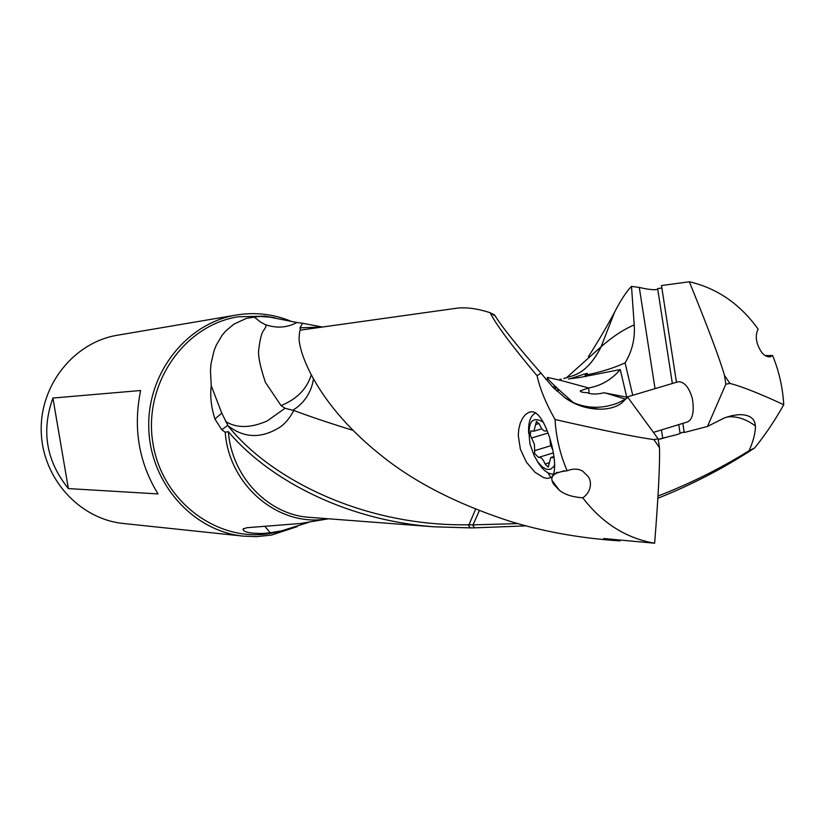 <?xml version="1.0" encoding="UTF-8"?>
<svg xmlns="http://www.w3.org/2000/svg" width="825" height="825" viewBox="0 0 825 825"><rect width="100%" height="100%" fill="white"/><g stroke="black" fill="none" stroke-linecap="round" stroke-linejoin="round"><path stroke-width="1.24" d="M709.077 425.628L724.474 417.873L731.888 415.635L738.777 414.666C749.275 414.459 754.813 418.203 755.391 425.896C755.566 432.465 753.472 440.736 749.11 450.698L754.566 448.016C765.115 435.074 774.84 420.637 783.75 404.704C759.258 393.37 741.304 386.286 729.898 383.429L725.845 384.213L707.468 426.473L709.077 425.628M707.468 426.473L684.255 432.506L682.842 423.369M625.02 399.011L605.808 393.102L627.856 397.403L625.35 399.094L626.856 398.238M725.845 384.213L724.484 375.385C719.854 359.205 708.128 327.999 689.339 281.779L661.475 285.543L676.469 382.274M678.738 424.627L680.068 433.218L684.152 431.836M661.856 287.997L657.638 288.595L672.354 383.491M655.04 388.647L639.292 287.44L641.902 288.028C650.172 289.75 655.452 290.153 657.742 289.245M658.185 439.385L668.776 436.621C676.387 434.899 680.171 433.764 680.13 433.218L684.162 431.939M662.764 438.343L661.454 429.918M572.168 375.963C583.512 372.457 593.196 362.68 601.219 346.613C612.521 336.713 623.514 329.474 634.219 324.906L631.496 286.388C626.598 291.297 620.988 299.826 614.666 311.984L601.095 346.717C592.917 362.918 583.275 372.663 572.168 375.963L563.733 378.531M566.27 377.922L601.095 346.717L614.666 311.984M554.101 388.42L555.875 386.925M588.39 356.709C599.197 339.642 607.932 324.792 614.584 312.128M558.525 389.379L556.401 390.617M328.433 518.791L300.63 523.462L246.83 527.722L243.035 529.072C243.004 531.991 249.521 533.466 262.608 533.476L270.198 532.785L264.928 526.371M559.886 379.191L560.835 380.407L547.47 377.407C545.903 377.726 554.534 386.131 573.354 402.621C587.874 408.757 602.786 408.849 618.142 402.858L625.649 399.145L621.359 403.312C615.863 407.179 608.685 409.138 599.837 409.21C586.998 408.932 575.51 405.219 565.362 398.052L552.564 386.884L540.973 373.117L537.075 375.767C539.932 388.802 545.923 403.373 555.039 419.502C603.147 430.464 636.106 437.168 653.916 439.601L658.092 438.756L627.856 397.403M548.481 379.448L545.583 379.108M494.309 315.47L494.309 314.779L490.194 312.809C495.959 324.472 511.593 345.458 537.075 375.767M620.091 540.891L612.789 540.385C575.86 537.436 541.406 531.011 509.417 521.122L509.004 520.987C456.246 503.704 413.377 481.635 380.397 454.781L380.15 454.585C318.997 405.642 299.722 355.926 299.052 338.59L299.671 331.124L300.496 330.103L457.298 308.137C466.63 307.117 477.572 308.643 490.122 312.696M308.55 522.411L281.841 530.774L270.198 532.785M434.765 526.866L309.777 517.368C268.496 515.027 231.66 476.891 228.35 431.661C265.145 475.747 340.931 520.193 434.796 526.824L470.188 527.887L468.198 524.793C357.968 526.298 266.722 475.097 227.999 425.731L221.77 413.108L211.262 385.822C209.942 396 211.159 407.076 214.933 419.059L221.76 429.712L225.204 432.248L228.339 431.65M227.731 425.401L221.76 429.712M479.356 510.665L473.034 524.865L468.961 524.793L475.613 509.18M353.048 430.382C329.474 423.091 309.726 416.46 293.813 410.479L292.71 410.252C295.03 408.942 310.252 400.094 313.438 378.974M468.198 524.793L468.961 524.793M293.813 410.479C289.585 418.388 284.78 424.071 279.397 427.515C261.164 438.745 244.025 438.157 227.999 425.731M225.565 421.462C236.703 428.361 250.573 428.196 267.166 420.967L285.027 408.262L281.047 405.591C296.887 399.104 306.952 388.874 311.231 374.901M292.71 410.252L285.027 408.262M211.262 385.822L210.447 370.59L211.035 363.629L214.005 350.873L216.305 345.077L222.059 335.342L225.782 330.938L233.888 324.132L246.665 318.275L259.524 316.429L269.713 317.099L296.866 322.503C287.028 327.814 276.447 328.505 265.103 324.555L260.576 322.059L253.883 316.79M281.047 405.591L265.403 382.346C260.236 366.877 257.988 356.142 258.668 350.161C259.978 339.549 261.566 333.073 263.433 330.712C266.176 326.906 266.733 324.854 265.103 324.555M296.866 322.503L302.528 323.266L300.011 327.762L300.496 330.103M300.001 327.834L321.863 327.04M68.382 488.586C46.262 461.144 41.106 430.97 52.913 398.042L68.382 488.586L158.039 493.917C138.786 462.536 132.98 428.072 140.611 390.514L52.913 398.042M236.497 315.006L117.47 335.218C73.992 342.282 39.569 385.234 41.25 431.857C42.518 478.49 79.582 519.183 123.42 523.493L243.488 536.147C193.112 531.228 150.274 483.398 148.778 428.453C146.798 373.529 186.543 323.091 236.497 315.006L237.157 314.892C255.76 312.005 273.766 314.139 291.163 321.307M297.299 526.577L271.477 535.085L256.451 536.652L243.488 536.147M327.917 518.75C279.675 527.856 229.02 486.193 225.204 432.248M472.498 524.855L474.643 527.835L470.188 527.887M474.643 527.835L526.082 525.876M517.811 523.597L473.034 524.865M585.564 376.778L585.193 375.2L587.173 373.725C589.215 371.879 570.766 379.098 568.456 378.964L579.49 377.53L620.245 369.579L626.732 397.073M632.734 395.278L625.092 362.876C613.542 368.146 600.239 372.261 585.193 375.2M658.206 439.539L662.444 438.457M634.219 324.906C635.198 338.528 632.156 351.182 625.092 362.876M631.496 286.388L639.292 287.44M620.245 369.579C611.562 379.696 601.023 385.822 588.617 387.956L560.835 380.407M616.883 540.705L603.653 538.529L654.637 543.221C626.144 538.271 602.198 523.143 582.77 497.826C590.628 492.638 592.309 482.934 588.462 476.85L582.697 471.157C578.232 468.579 573.055 468.456 567.157 470.786C560.154 454.616 556.112 437.518 555.039 419.502M588.617 387.956L589.122 393.339M612.047 539.137L612.222 540.231M605.808 393.102L604.034 392.782C596.65 394.474 591.071 394.433 587.307 392.659C582.533 392.545 580.192 391.947 580.284 390.885L588.287 388.07M531.393 411.809C546.294 410.056 562.33 472.942 550.595 477.716L547.387 478.407L543.675 477.654L534.992 472.261L526.433 462.206L520.369 449.213L518.275 435.497L518.781 429.072L520.245 423.184L522.555 418.234L525.432 414.614L528.65 412.438L531.393 411.809M550.883 477.562L547.893 472.787M654.637 543.221C658.371 496.114 659.99 464.279 659.474 447.697L658.092 438.756M659.474 447.697L653.916 439.601M565.362 398.052L573.365 402.579M494.412 314.872L495.34 316.109C501.94 326.896 517.151 345.892 540.973 373.117M582.77 497.826C572.395 497.042 564.578 494.515 559.319 490.236L553.688 484.254C548.914 476.695 553.41 472.209 567.157 470.786M689.339 281.779C717.224 288.265 740.159 304.043 758.123 329.134C755.246 335.136 755.772 341.777 759.701 349.058C762.424 354.348 765.889 356.957 770.096 356.885L772.592 355.523L765.208 355.596M687.359 421.988C692.701 419.461 694.382 411.727 692.402 398.795C689.298 387.822 684.76 382.119 678.789 381.707M724.484 375.385L729.898 383.429M772.592 355.523C779.037 371.137 782.76 387.523 783.75 404.704M726.835 417.037C736.117 415.841 745.635 418.791 755.391 425.896M749.11 450.698L748.729 450.924C720.029 468.734 689.772 483.77 657.979 496.042M657.845 498.269C691.989 484.688 724.226 467.94 754.566 448.016M546.511 430.743L546.14 430.959C543.737 431.506 541.54 429.33 539.56 424.442L536.477 421.358L533.878 431.186L530.877 430.918L530.238 435.002L534.414 444.314L534.713 453.637L538.529 457.421C540.901 456.864 543.097 459.051 545.108 463.99L548.254 467.115L550.78 457.504L554.111 457.72M552.647 449.738L550.378 444.221L549.955 439.075M554.771 464.516L553.627 466.692L550.523 469.281L546.624 469.363L542.324 466.94L538.055 462.278L534.229 455.864L530.104 444.345C526.969 422.544 531.434 415.202 543.5 422.307M557.205 472.312L554.998 473.674M553.658 474.035C548.089 474.457 542.541 470.044 537.013 460.773M528.681 433.496C528.103 422.647 530.289 415.893 535.229 413.253L535.796 413.036M221.77 413.108L214.933 419.059M274.746 317.811L264.846 316.15L238.301 316.79C184.15 324.988 143.23 384.11 152.852 442.757C161.69 501.548 218.182 543.428 271.703 533.218L282.521 530.63M264.846 316.15L269.713 317.068M271.703 533.218L278.912 531.372M548.037 433.053L531.578 437.993M550.811 445.748L534.621 450.646M539.158 423.483L535.631 424.535M554.06 457.349L552.967 457.689M545.108 463.99L548.955 462.815M554.761 389.07L556.607 387.606M553.07 387.389L554.678 385.801M560.402 379.933L561.206 378.995M243.777 528.454L243.035 529.062M322.235 326.989L302.528 323.266M273.993 532.775L282.542 530.619M328.298 518.781L327.329 519.028M658.195 439.426L661.908 438.549M528.722 412.407L530.413 411.912M573.365 402.631L586.204 407.498L599.837 409.21M495.34 316.099L490.194 312.809M559.268 490.194L552.379 480.944M559.309 390.091L556.71 390.906M663.094 438.219L668.776 436.621M748.729 450.924L750.193 450.172M541.85 428.804L533.878 431.186M547.171 430.65L546.14 430.959M553.936 456.534L551.327 457.339M553.307 452.925L539.045 457.267M555.565 473.426L564.228 470.755M653.421 432.382L687.349 421.988M626.464 397.155L678.098 381.789"/></g></svg>
